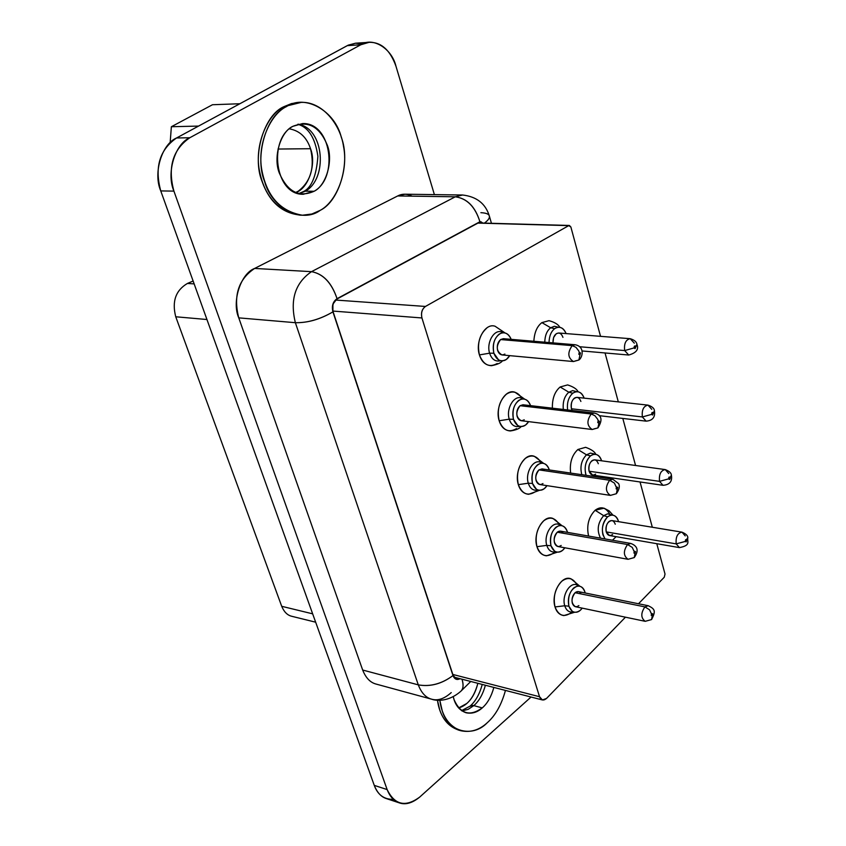 <?xml version="1.0" encoding="UTF-8"?>
<svg xmlns="http://www.w3.org/2000/svg" width="846" height="846" viewBox="0 0 846 846"><rect width="100%" height="100%" fill="white"/><g stroke="black" fill="none" stroke-linecap="round" stroke-linejoin="round"><path stroke-width="1.27" d="M369.11 42.311L355.563 43.199L347.272 45.642L360.808 44.764L369.11 42.311C381.229 42.046 390.186 50.051 395.991 66.316L434.389 194.612L395.991 66.316C391.888 48.592 372.79 36.59 360.808 44.764L189.79 137.75C174.911 143.926 166.102 173.335 173.916 191.111L387.14 789.572C394.68 805.022 405.541 807.518 419.711 797.069L531.055 697.03L419.711 797.069C412.33 803.108 405.541 805.054 399.365 802.896C394.067 801.225 389.995 796.784 387.14 789.572L173.916 191.111C167.497 167.349 172.796 149.562 189.79 137.75L360.808 44.764L347.272 45.642L176.571 137.972L189.79 137.75L176.571 137.972C159.619 149.7 154.353 167.349 160.761 190.921L173.916 191.111L160.761 190.921L374.27 785.384L387.14 789.572L374.27 785.384C377.126 792.554 381.208 796.974 386.506 798.635L399.365 802.896M451.235 692.599C444.362 698.775 437.847 700.974 431.693 699.208C425.876 697.728 421.403 692.937 418.294 684.869L362.67 670.032L418.294 684.869L295.37 322.696L238.762 317.863L362.67 670.032L238.762 317.863C231.571 301.81 240.698 273.554 254.635 268.436L397.715 195.944C402.262 193.575 407.074 193.649 412.171 196.156M459.642 730.352C449.913 727.486 443.251 720.559 439.645 709.583L437.445 700.171C439.603 715.526 446.582 725.487 458.405 730.035L460.848 730.733C448.877 726.101 441.866 715.938 439.814 700.234L442.098 710.259C447.671 731.811 472.428 738.23 487.127 722.865C479.196 730.13 470.439 732.752 460.848 730.733M301.144 215.159C282.617 213.615 269.61 202.416 262.123 181.573C251.674 156.489 263.857 115.035 283.97 106.649L291.563 103.561L299.928 102.461M505.453 690.421C501.488 704.824 495.386 715.631 487.127 722.865C495.386 715.631 501.488 704.824 505.453 690.421M301.197 102.387L283.97 106.649L301.197 102.387C321.808 101.383 340.314 123.823 343.518 146.379C348.584 171.051 336.697 201.623 320.285 210.305L311.867 214.006L302.403 215.222C280.312 211.405 266.776 196.283 261.784 169.866C257.11 144.486 270.033 114.358 286.508 106.564L283.97 106.649C267.505 114.432 254.583 144.518 259.267 169.866C264.259 196.251 277.795 211.341 299.886 215.148L302.403 215.222M254.635 268.436C238.435 279.265 233.136 295.74 238.762 317.863L295.37 322.696C289.797 299.886 295.18 282.871 311.508 271.661L254.635 268.436L311.508 271.661L455.307 196.801L397.715 195.944L254.635 268.436M480.877 212.684C485.995 212.928 488.819 214.017 489.326 215.963C489.961 217.771 488.332 220.15 484.43 223.111C488.237 220.288 489.866 217.908 489.326 215.963C485.541 203.611 476.626 196.621 462.572 195.003L404.98 194.21L397.715 195.944L455.307 196.801L462.572 195.003L455.307 196.801L311.508 271.661C295.18 282.871 289.797 299.886 295.37 322.696L418.294 684.869C430.297 687.005 441.866 683.896 452.991 675.563L332.922 311.867C320.264 319.333 307.743 322.95 295.37 322.696C307.69 322.908 320.211 319.291 332.922 311.867C331.526 305.998 332.901 301.61 337.057 298.68C331.664 282.85 323.151 273.84 311.508 271.661C323.225 273.776 331.738 282.786 337.046 298.68L479.915 221.747C475.272 206.688 467.077 198.366 455.307 196.801C466.992 198.419 475.188 206.741 479.915 221.747L483.024 223.069L479.915 221.747L337.046 298.68L332.912 304.169L332.922 311.867L452.991 675.563C441.813 683.843 430.244 686.941 418.294 684.869C421.403 692.937 425.876 697.728 431.693 699.208L376.11 684.076C370.284 682.585 365.8 677.91 362.67 670.032M482.262 707.901C469.953 716.721 460.573 714.035 454.133 699.822L453.287 696.766C455.053 704.961 459.293 710.291 466.03 712.766C471.941 713.971 477.345 712.353 482.262 707.901L473.813 705.617L468.229 709.318L461.979 710.926L468.229 709.318L473.813 705.617L482.262 707.901C487.486 703.364 491.346 696.544 493.853 687.428C491.346 696.544 487.486 703.364 482.262 707.901M320.285 210.305C339.553 201.041 350.773 161.649 341.276 137.179C334.91 110.985 305.269 93.747 286.508 106.564C266.395 114.961 254.191 156.478 264.639 181.594C271.852 208.655 302.466 223.778 320.285 210.305M314.088 191.281C299.082 197.816 287.492 191.746 279.339 173.07C272.909 157.419 280.428 131.669 292.938 126.297C308.177 120.312 319.651 126.625 327.339 145.258C333.398 160.655 326.26 185.57 314.088 191.281L305.364 191.175L298.902 193.723L305.364 191.175L314.088 191.281C338.707 177.924 331.495 122.152 302.508 123.59L292.938 126.297C268.013 138.998 274.77 195.162 303.259 194.273L314.088 191.281M462.011 679.222C463.693 684.985 463.333 688.972 460.922 691.171C463.365 688.707 463.735 684.721 462.011 679.222M460.023 678.704C456.893 680.321 454.545 679.275 452.991 675.563L456.544 679.338L460.023 678.704M485.393 685.249C482.897 694.323 479.037 701.112 473.813 705.617C479.037 701.112 482.897 694.323 485.393 685.249M298.141 124.193C324.568 128.507 327.857 178.887 305.364 191.175C327.857 178.887 324.568 128.507 298.141 124.193M303.904 191.376L303.101 191.735C311.455 188.013 316.383 176.211 317.885 156.351C315.262 138.057 308.589 127.365 297.845 124.277M472.364 705.395L473.813 705.617L470.069 706.135C475.526 701.376 479.587 694.143 482.252 684.435M453.149 675.425L333.102 311.74C331.822 306.093 333.165 301.821 337.12 298.934L479.968 221.99L482.802 223.058L480.919 221.747L479.968 221.99L337.12 298.934C333.081 301.779 331.738 306.041 333.102 311.74L453.149 675.425L456.554 679.084L459.727 678.629C456.607 679.835 454.418 678.767 453.149 675.425M281.707 606.307L175.746 316.774C171.801 301.462 175.693 290.358 187.431 283.442L194.157 283.896L187.431 283.442L193.131 281.031L187.431 283.442C175.693 290.358 171.801 301.462 175.746 316.774L206.953 319.513L175.746 316.774L281.707 606.307L312.66 613.836L281.707 606.307C284.055 611.933 287.397 615.254 291.733 616.279L315.664 622.191M452.832 674.463L539.537 696.723L421.932 317.959L332.901 311.064L421.932 317.959C420.8 312.851 421.974 309.012 425.453 306.453L335.608 300.044L425.453 306.453L568.745 225.628L477.895 223.101L569.379 225.459L570.87 227.003L600.533 336.327L570.87 227.003L568.745 225.628L425.453 306.453C422.038 309.054 420.874 312.893 421.932 317.959L539.537 696.723L452.832 674.463M605.038 352.951L618.31 401.871L605.038 352.951M622.804 418.421L635.568 465.49L622.804 418.421M640.041 481.966L652.319 527.248L640.041 481.966M656.782 543.692L665.019 574.032L664.269 577.226L638.497 603.758L664.269 577.226L665.019 574.032L656.782 543.692M625.448 617.189L546.537 698.436L542.423 699.959L539.537 696.723C541.144 700.393 543.47 700.964 546.537 698.436L625.448 617.189M393.379 799.364C384.095 799.512 377.718 794.849 374.27 785.384L160.761 190.921C152.957 173.293 161.713 144.116 176.571 137.972L348.224 45.155L355.563 43.199L362.416 43.971M497.247 363.505C489.4 367.851 483.457 364.986 479.418 354.908C477.038 343.592 479.481 334.646 486.746 328.089M535.285 491.748C527.798 496.443 522.162 494.075 518.344 484.652C516.113 473.919 518.461 465.163 525.387 458.384C531.51 454.196 536.713 455.582 540.985 462.529M612.938 515.098L609.141 510.868L604.033 508.192L595.129 510.254C588.541 517.181 586.363 525.778 588.605 536.068L588.467 535.613C586.458 525.387 588.679 516.938 595.129 510.254C600.893 506.045 605.725 507.283 609.638 513.956M571.145 612.705C564.007 617.696 558.635 615.772 555.029 606.942C552.935 596.758 555.188 588.182 561.807 581.223C568.068 576.634 573.165 577.945 577.088 585.125M553.474 553.094C546.167 557.948 540.668 555.811 536.956 546.685C534.788 536.237 537.094 527.576 543.862 520.692C550.059 516.314 555.209 517.657 559.312 524.721M552.385 408.174C552.142 398.614 554.733 391.55 560.158 386.982L568.85 392.227L572.657 390.619L576.686 391.645L572.657 390.619L568.85 392.227L560.158 386.982C554.733 391.55 552.142 398.614 552.385 408.174M570.627 473.073C569.474 462.974 571.896 455.116 577.892 449.501C571.896 455.116 569.474 462.974 570.627 473.073M533.858 341.266C534.365 332.52 537.041 326.302 541.895 322.612L550.672 327.772L554.373 326.281L558.328 327.212L554.373 326.281L550.672 327.772L541.895 322.612C537.041 326.302 534.365 332.52 533.858 341.266M516.546 428.573C508.89 433.099 503.095 430.498 499.172 420.758C496.866 409.739 499.256 400.888 506.363 394.215C512.401 390.239 517.636 391.645 522.088 398.455M212.473 104.735L239.862 103.741L212.473 104.735L171.368 126.731L198.577 126.075L171.368 126.731L170.152 142.688L171.368 126.731L212.473 104.735M477.853 683.304C475.642 692.303 471.952 699.029 466.781 703.481L458.617 707.965C467.732 705.321 474.151 697.104 477.853 683.304M310.524 148.706C314.902 167.339 310.81 181.499 298.247 191.196L295.476 192.571C308.007 189.24 316.816 164.452 310.524 148.706L278.006 149.044L310.524 148.706C306.707 137.274 299.632 130.654 289.29 128.825C299.632 130.654 306.707 137.274 310.524 148.706M504.999 332.912L495.09 326.249C484.938 322.548 474.923 341.562 479.418 354.908L489.601 353.184C485.985 342.091 495.132 327.243 503.137 332.721C495.132 327.243 485.985 342.091 489.601 353.184L479.418 354.918C481.607 361.824 485.636 365.419 491.494 365.694C497.311 364.531 500.959 362.923 502.439 360.882M500.578 360.745C495.418 361.94 491.748 359.413 489.601 353.184L493.863 353.226C492.224 343.476 494.635 336.771 501.096 333.123C505.612 331.992 508.975 334.064 511.196 339.352C508.192 332.996 504.142 331.294 499.045 334.212C493.927 338.876 492.192 345.21 493.863 353.226L489.601 353.184C491.748 359.413 495.418 361.94 500.578 360.745M543.523 463.291L534.312 456.311C524.361 452.145 513.966 471.518 518.344 484.652L528.295 483.203C530.104 488.66 533.329 490.944 537.971 490.046C533.329 490.944 530.104 488.66 528.295 483.203L518.344 484.652C520.153 490.564 523.589 493.778 528.644 494.297L539.494 490.32M528.295 483.203C524.732 472.28 534.334 457.083 541.99 463.111C534.334 457.083 524.732 472.28 528.295 483.203L532.494 483.468L528.295 483.203M595.129 510.254L603.663 515.658L607.661 513.818L611.774 515.013L607.661 513.818L603.663 515.658L595.129 510.254M600.512 538.141C596.642 530.336 597.688 522.849 603.663 515.658L607.587 516.811L610.664 515.172C614.608 514.728 617.252 516.895 618.595 521.665L618.532 521.432C616.163 515.108 612.515 513.564 607.587 516.811L603.663 515.658C597.688 522.849 596.642 530.336 600.512 538.141M579.743 586.151L571.135 578.897C561.469 574.36 550.767 594.093 555.029 606.942L564.758 605.757C561.258 595.024 571.262 579.489 578.484 585.992C571.262 579.489 561.258 595.024 564.758 605.757L555.029 606.942C556.562 612.039 559.492 614.915 563.838 615.581L574.55 612.282M573.334 611.933C569.168 612.631 566.312 610.579 564.758 605.757L568.903 606.212C567.518 596.039 570.299 589.345 577.236 586.119C581.054 585.76 583.645 587.78 584.998 592.2L585.21 592.993L584.998 592.2C582.534 585.929 578.759 584.523 573.694 587.981C569.03 592.93 567.433 599.01 568.903 606.212L564.758 605.757C566.312 610.579 569.178 612.631 573.334 611.933M561.913 525.62L553.009 518.492C543.185 514.135 532.631 533.689 536.956 546.685L546.791 545.374C543.259 534.545 553.062 519.18 560.517 525.451C553.062 519.18 543.259 534.545 546.791 545.374L536.956 546.685C538.616 552.174 541.789 555.219 546.474 555.811L557.26 552.195M555.896 551.878C551.497 552.66 548.472 550.503 546.791 545.374L550.968 545.744C549.519 535.645 552.216 528.94 559.079 525.62C563.161 525.123 565.942 527.248 567.433 531.997L567.433 531.997C564.906 525.525 561.035 523.96 555.843 527.322C551.074 532.197 549.445 538.342 550.968 545.744L546.791 545.374C548.472 550.503 551.507 552.66 555.896 551.878M578.104 391.73C576.813 389.023 573.313 386.749 567.592 384.909L560.158 386.982M563.33 409.443C562.59 401.913 564.43 396.171 568.85 392.227L572.827 393.2L575.238 391.92C579.373 391.106 582.334 393.179 584.131 398.128C581.477 391.867 577.712 390.228 572.827 393.2L568.85 392.227C564.43 396.182 562.601 401.913 563.33 409.443M581.815 474.701C579.796 466.833 581.361 460.213 586.5 454.831L577.892 449.501L586.5 454.831L590.413 453.107L593.955 453.868L590.413 453.107L586.5 454.831C581.361 460.213 579.806 466.833 581.815 474.701M595.785 454.302C594.812 451.775 591.428 449.438 585.612 447.312L577.892 449.501M559.872 327.296C558.244 324.409 554.616 322.199 549.001 320.676L541.895 322.612M544.761 342.186C544.972 335.481 546.939 330.68 550.672 327.772L554.68 328.65L556.71 327.561C560.909 326.535 564.039 328.544 566.101 333.588C563.277 327.465 559.47 325.826 554.68 328.65L550.672 327.772C546.939 330.68 544.972 335.481 544.761 342.186M524.562 399.079L515.024 392.258C504.956 388.314 494.73 407.508 499.172 420.758L509.239 419.172C505.654 408.163 515.024 393.136 522.87 398.889C515.024 393.136 505.654 408.163 509.239 419.172L499.172 420.758C501.16 427.145 504.882 430.54 510.328 430.952C515.743 430.138 519.381 428.689 521.231 426.585M519.539 426.363C514.643 427.399 511.206 424.999 509.239 419.172L513.469 419.33C511.893 409.443 514.41 402.738 521.03 399.206C525.461 398.318 528.644 400.465 530.569 405.646C527.756 399.143 523.748 397.43 518.545 400.518C513.543 405.255 511.851 411.526 513.469 419.33L509.239 419.172C511.206 424.999 514.643 427.399 519.539 426.363M509.704 355.648C506.712 360.459 503.021 361.898 498.643 359.984L493.863 353.226C496.697 360.375 500.885 362.416 506.437 359.349L509.704 355.648M547.002 485.646C544.02 490.046 540.509 491.272 536.47 489.337L532.494 483.478C530.981 473.474 533.604 466.759 540.351 463.344C544.687 462.667 547.69 464.877 549.34 469.964C546.717 463.322 542.762 461.62 537.474 464.856C532.589 469.667 530.928 475.875 532.494 483.478C535.169 490.162 539.145 491.843 544.433 488.523L547.002 485.646M616.121 536.671L612.483 540.234L616.121 536.671M605.07 538.934C600.808 531.542 601.643 524.16 607.587 516.811C603.061 521.538 601.495 527.513 602.902 534.725L605.07 538.934M582.207 608.126C579.256 612.187 575.936 613.255 572.234 611.32L568.903 606.212C571.431 612.483 575.217 613.847 580.261 610.315L582.207 608.126M564.853 547.785C561.881 552.004 558.466 553.147 554.595 551.211L550.968 545.744C553.559 552.205 557.44 553.728 562.601 550.302L564.853 547.785M567.603 409.94C566.799 402.664 568.544 397.091 572.827 393.2C568.544 397.091 566.799 402.664 567.603 409.94M586.141 475.336C583.973 467.753 585.421 461.271 590.455 455.899L586.511 454.831L590.455 455.899L593.215 454.429C597.265 453.805 600.068 455.931 601.622 460.795C599.137 454.408 595.415 452.779 590.455 455.899C585.823 460.562 584.237 466.59 585.686 473.993L586.141 475.336M599.465 476.065L598.682 477.165L599.465 476.065M549.033 342.545C549.213 336.095 551.095 331.463 554.68 328.65C551.095 331.463 549.213 336.095 549.033 342.545M528.623 421.625C525.63 426.225 522.035 427.558 517.826 425.623L513.469 419.33C516.219 426.247 520.301 428.097 525.715 424.904L528.623 421.625M504.882 354.051C501.667 355.817 499.256 354.633 497.628 350.508C496.676 345.898 497.67 342.239 500.61 339.553L503.359 338.686L506.109 340.029M542.963 483.542C539.917 485.445 537.622 484.472 536.089 480.613C535.19 476.235 536.142 472.66 538.955 469.89L542.011 468.896L544.835 470.746M612.567 534.513C609.733 536.406 607.629 535.539 606.233 531.891C605.419 527.745 606.318 524.298 608.93 521.57C611.764 519.698 613.868 520.576 615.254 524.224M578.875 605.609C575.957 607.64 573.778 606.846 572.33 603.23C571.484 599.084 572.404 595.584 575.09 592.729C577.48 590.899 579.499 591.301 581.16 593.955M561.184 545.458C558.201 547.425 555.959 546.548 554.468 542.815C553.601 538.553 554.532 535.021 557.281 532.197C559.544 530.495 561.543 530.844 563.277 533.255M571.452 408.787L572.129 410.469L571.441 408.777C570.585 404.409 571.526 400.898 574.244 398.244C577.215 396.499 579.436 397.567 580.885 401.459M595.584 474.109C592.686 475.949 590.519 474.987 589.091 471.222C588.256 466.96 589.176 463.492 591.84 460.795C594.738 458.976 596.895 459.96 598.312 463.724M582.027 350.953L628.737 355.024C636.224 352.941 638.963 349.43 636.953 344.481C636.689 341.921 634.437 339.997 630.207 338.696C625.744 339.68 623.893 343.645 624.665 350.572L634.045 347.928L634.352 346.268L635.071 345.919L635.653 346.691L636.953 344.47L635.029 348.615L634.045 347.928L624.665 350.572L579.573 346.733L624.665 350.572L628.737 355.024L624.665 350.572C623.893 343.645 625.744 339.68 630.207 338.696L558.794 333.007C554.923 333.461 552.977 336.75 552.967 342.884L553.57 337.543L556.139 333.842C559.185 332.171 561.448 333.335 562.95 337.353M524.203 419.764C521.083 421.604 518.725 420.525 517.149 416.539C516.219 412.044 517.192 408.428 520.068 405.699L522.987 404.769L525.789 406.366M503.455 338.696L500.61 339.553L572.203 345.644L575.037 344.745L572.203 345.644L500.61 339.553C495.788 346.204 496.242 351.323 501.974 354.929L573.472 361.549C567.782 357.837 567.349 352.539 572.203 345.644L575.936 347.304L578.78 350.953L579.996 354.876L578.875 360.005L579.996 354.876L578.78 350.953L575.936 347.304L572.203 345.644C567.349 352.539 567.782 357.837 573.472 361.549L578.875 360.005C582.524 357.816 585.252 346.458 575.037 344.745L503.455 338.696M576.369 360.629L573.472 361.549M616.364 493.715C619.283 489.591 620.023 486.207 618.574 483.574L612.8 479.227L542.096 468.906L538.955 469.89L609.659 480.264L612.8 479.227L609.659 480.264L538.955 469.89C534.45 476.203 534.725 481.088 539.769 484.536L610.4 495.396C605.398 491.864 605.154 486.82 609.659 480.264L614.408 483.077L617.242 489.284L616.364 493.715L610.4 495.396L616.364 493.715L617.242 489.284L614.408 483.077L609.659 480.264C605.154 486.82 605.398 491.864 610.4 495.396M606.233 531.901L609.49 535.529L679.423 547.605L676.208 543.883L606.233 531.891L676.208 543.883C675.573 536.935 677.487 533.022 681.971 532.155L685.207 535.899M685.207 541.461L676.208 543.883L679.423 547.605C691.499 545.332 686.804 541.324 687.851 537.622L685.207 541.461L687.84 537.612C687.809 535.613 685.852 533.794 681.971 532.155C677.487 533.022 675.573 536.924 676.208 543.883L685.207 541.429L686.243 541.884L686.698 540.097L685.662 539.653L685.207 541.429M681.971 532.155L611.965 520.576C607.46 521.379 605.546 525.155 606.233 531.891M651.589 619.558C656.052 610.865 654.941 609.035 648.258 605.725L578.453 591.629L575.09 592.729L644.906 606.889L648.258 605.725L644.906 606.889L575.09 592.729C570.891 598.767 571.008 603.431 575.46 606.719L645.202 621.324C640.792 617.971 640.697 613.16 644.906 606.889L649.559 609.797L652.277 615.708L651.589 619.558L645.202 621.324L651.589 619.558L652.277 615.708L649.559 609.797L644.906 606.889C640.697 613.16 640.792 617.971 645.202 621.324M634.246 557.577C638.984 550.809 637.831 546.093 630.799 543.439L560.549 531.161L557.281 532.197L627.552 544.528L630.799 543.439L627.552 544.528L557.281 532.197C552.935 538.373 553.136 543.143 557.863 546.516L628.049 559.301C623.365 555.854 623.195 550.936 627.552 544.528L632.248 547.394L635.029 553.453L634.246 557.577L628.049 559.301L634.246 557.577L635.029 553.453L632.248 547.394L627.552 544.528C623.195 550.936 623.365 555.854 628.049 559.301M571.441 408.777C570.68 402.062 572.541 398.244 577.046 397.356L647.994 405.128C643.51 406.069 641.638 410.014 642.368 416.951L651.61 414.381L651.917 412.732L652.615 412.372L653.186 413.102L654.423 410.796L652.573 415.016L651.61 414.381L642.368 416.951L646.122 421.149L642.368 416.951L571.441 408.777L642.368 416.951C641.638 410.014 643.51 406.069 647.994 405.128L651.79 409.337M665.242 469.583C660.758 470.482 658.854 474.416 659.542 481.363L668.657 478.847L668.953 477.229L669.969 477.081L670.212 478.434L669.419 479.513L668.657 478.847L659.542 481.363L663.01 485.308C669.683 484.811 672.475 481.427 671.386 475.156L670.191 477.546L671.386 475.145C671.301 472.988 669.249 471.137 665.242 469.583L594.77 459.854C590.254 460.7 588.361 464.486 589.091 471.222L592.612 475.071L663.01 485.308L659.542 481.363L589.091 471.222L659.542 481.363C658.854 474.416 660.758 470.482 665.242 469.583L668.742 473.559M630.207 338.696L634.31 343.169M523.082 404.779L520.068 405.699L591.217 414.001L594.22 413.028L591.217 414.001L520.068 405.699C515.415 412.171 515.774 417.173 521.147 420.705L592.211 429.504C586.881 425.887 586.542 420.716 591.217 414.001L594.918 415.714L597.72 419.32L598.915 423.127L597.921 427.886L598.915 423.127L597.72 419.32L594.918 415.724L591.217 414.001C586.542 420.716 586.881 425.887 592.211 429.504L597.921 427.886C602.987 419.828 601.749 414.889 594.22 413.028L523.082 404.779M595.267 428.531L592.211 429.504M579.309 352.37L578.801 354.263L579.996 354.876L580.504 352.983L579.309 352.37M616.597 486.936L616.11 488.787L617.242 489.284L617.728 487.433L616.597 486.936M651.663 613.498L651.198 615.306L652.277 615.708L652.742 613.9L651.663 613.498M634.394 551.169L633.918 552.998L635.029 553.453L635.505 551.624L634.394 551.169M653.175 413.102L652.086 412.562L651.61 414.381L652.71 414.921L653.175 413.102M670.191 477.546L669.123 477.049L668.657 478.847L669.725 479.344L670.191 477.546M635.653 346.691L634.521 346.088L634.045 347.928L635.166 348.52L635.653 346.691M598.238 420.695L597.741 422.577L598.915 423.127L599.402 421.255L598.238 420.695M491.452 223.302L489.326 215.963M470.757 681.474L460.922 691.171C448.2 702.444 435.479 700.721 431.693 699.208M298.606 193.649L303.101 191.735M461.535 710.619L470.069 706.135M569.379 225.459L478.212 222.932M453.974 677.138L542.423 699.959M599.127 415.65L646.122 421.149C652.636 420.621 655.407 417.173 654.434 410.807C654.36 408.417 652.213 406.524 647.994 405.128"/></g></svg>
